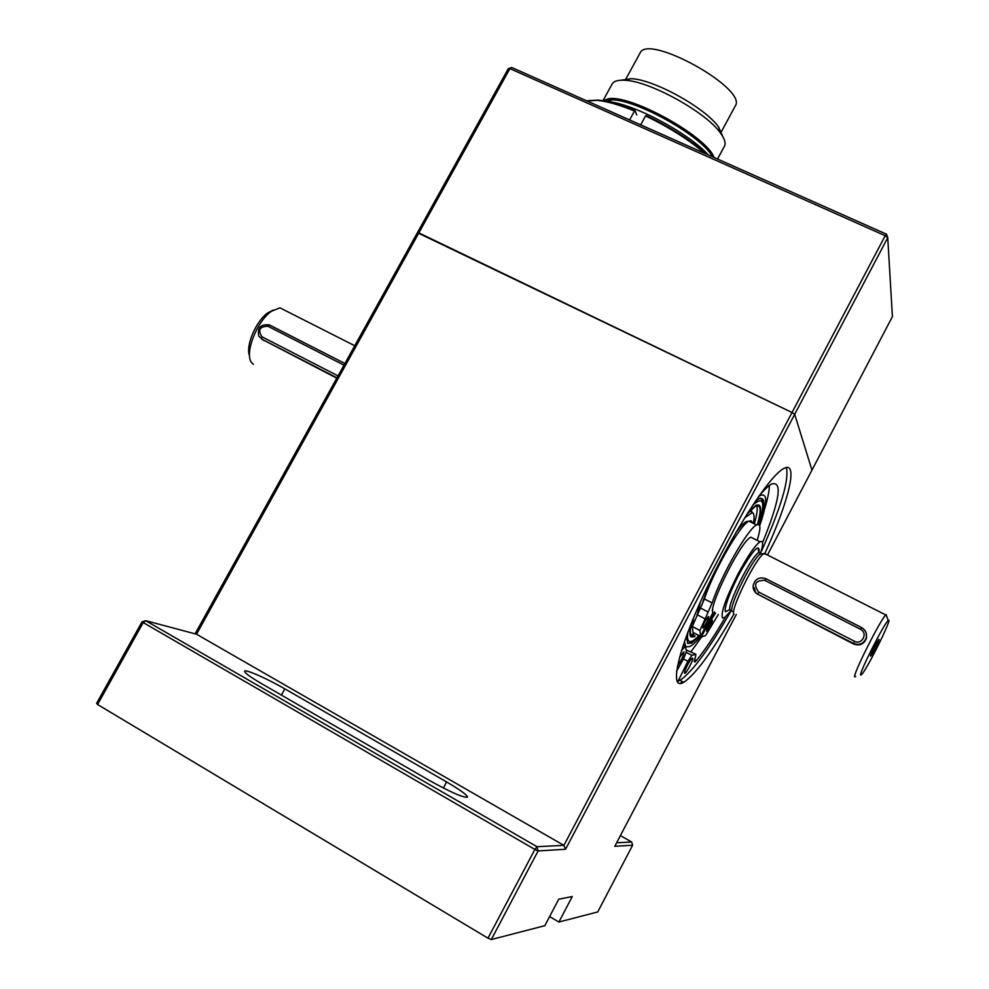 <?xml version="1.0" encoding="UTF-8"?>
<svg xmlns="http://www.w3.org/2000/svg" width="989" height="989" viewBox="0 0 989 989"><rect width="100%" height="100%" fill="white"/><g stroke="black" fill="none" stroke-linecap="round" stroke-linejoin="round"><path stroke-width="1.48" d="M607.011 101.508C631.909 102.93 688.183 132.588 708.309 154.952M712.76 156.93L711.042 154.383M612.55 99.84L603.364 100.804M603.389 100.804L607.085 99.172C626.915 92.336 706.739 135.889 714.046 157.498M603.191 100.779L612.723 99.79C637.806 100.767 696.837 133.49 710.992 154.21L712.871 156.979M720.573 133.194L735.223 106.058C748.352 88.985 647.362 32.822 639.994 53.171L625.159 80.294C650.094 81.222 706.542 112.561 720.585 133.206C724.714 138.893 725.988 143.244 724.418 146.261L717.532 159.044M621.055 80.208L631.229 78.663C654.211 79.503 705.775 108.122 718.694 127.173L722.835 136.63M602.981 100.742L612.117 84.04C613.81 81.061 618.15 79.812 625.147 80.294L631.229 78.663M706.529 154.16C690.347 139.993 670.196 127.124 646.064 115.54L645.545 115.936C668.91 127.136 688.715 139.647 704.972 153.468M636.743 114.909L635.025 110.644C620.004 104.488 607.629 100.965 597.912 100.099L587.886 100.68M629.634 119.953L634.493 111.04C619.299 104.797 606.776 101.237 596.948 100.359L586.885 100.94M640.687 124.861L645.545 115.936M616.642 842.776L631.711 842.035L620.4 835.618M631.711 842.035L632.626 845.224L614.799 846.3L736.311 614.453M549.612 916.58L558.884 922.032L597.715 911.969L632.626 845.224M767.489 554.99L811.969 470.121L794.686 414.317L565.547 849.267L538.127 850.923L491.298 939.55L544.828 925.679L558.748 899.199L572.272 896.541L558.884 922.032M733.9 614.021C712.426 651.405 695.7 674.177 683.733 682.323C668.972 691.286 677.144 651.825 704.452 593.041C731.6 534.344 769.046 476.166 783.449 468.699C799.112 459.428 788.999 500.867 765.078 552.962M680.222 683.498L682.484 681.656L680.222 683.498M786.317 467.562C789.432 479.603 780.89 508.049 760.689 552.9C763.434 543.925 763.211 540.229 760.009 541.811C754.928 545.458 747.622 556.164 738.078 573.929C725.963 597.937 720.746 612.587 722.415 617.878L724.455 617.754L731.279 610.485C709.397 648.735 692.3 672.013 679.999 680.321L677.057 681.433M97.565 704.502L96.588 703.34L142.008 621.871L145.667 620.659L536.965 846.695L563.903 845.372L196.514 634.209L145.667 620.659L143.071 622.86L97.565 704.502L487.985 938.178L534.888 849.452L142.008 621.871M195.105 633.838L417.407 232.687L418.866 232.897L196.514 634.209M565.547 849.267L563.903 845.372L792.028 412.512L417.407 232.687L508.284 68.711L511.672 67.475L886.515 234.208L885.204 235.703L509.891 68.624L418.866 232.897L792.028 412.512L794.686 414.317L811.969 470.121L892.412 316.641L887.739 237.681L794.686 414.317L792.028 412.512L885.204 235.703L887.739 237.681L886.515 234.208M446.632 781.953C460.342 789.976 467.303 795.045 467.488 797.171C463.322 797.826 450.502 792.189 429.041 780.259L261.961 683.881C250.304 677.045 244.518 672.817 244.617 671.185C245.161 668.923 267.512 678.788 284.844 688.863L446.632 781.953L443.381 788.035M538.127 850.923L536.965 846.695L534.888 849.452L538.127 850.923M491.298 939.55L487.985 938.178M677.527 682.225L687.862 661.295L691.892 655.348L686.143 652.295M687.862 661.295L683.448 658.946M725.444 617.049C714.787 635.334 705.108 649.835 696.404 660.553L694.958 661.938C693.882 662.383 694.068 660.701 695.514 656.881L695.897 654.298L686.094 649.822M683.189 645.285L685.377 646.447L686.453 651.516L683.733 658.439L676.55 671.296M769.393 485.463C769.343 490.94 767.736 498.802 764.584 509.051M711.61 621.302L707.036 628.645M701.51 637.089L691.002 651.702M692.572 658.167C693.969 658.674 687.132 672.285 685.043 673.15C682.299 674.955 689.79 659.255 692.189 658.217L692.572 658.167M679.505 657.364L683.968 651.825C683.894 655.052 681.705 659.836 677.391 666.19M685.377 646.447L681.508 650.515M758.86 496.181C764.077 489.901 768.317 485.846 771.581 484.017C782.769 480.703 779.752 500.273 762.519 542.738M695.897 654.298L691.892 655.348M683.498 647.98L682.484 647.436M508.284 68.711L511.672 67.475M253.345 364.385L251.416 362.345C244.382 353.147 257.041 320.844 271.592 311.189L279.949 307.826L285.512 310.645M336.792 378.169L261.912 339.239M734.036 614.218C729.363 611.783 754.718 559.749 763.508 553.791L766.166 554.322M855.695 676.488L854.694 676.921C852.295 675.623 880.272 619.819 885.773 614.96L886.626 616.085M866.438 638.264C864.003 644.235 859.725 646.151 853.594 644.024L757.821 594.278C754.619 592.436 753.037 589.679 753.086 586.007C754.768 579.047 759.045 576.599 765.943 578.676M866.129 632.985L866.549 637.744M870.505 656.041C869.986 655.546 877.119 641.305 878.689 639.685C881.038 636.829 872.335 654.619 870.716 655.979L870.505 656.041M860.69 675.079C858.675 673.793 884.277 623.033 888.184 620.56C893.722 615.146 868.206 667.216 861.876 674.3L860.69 675.079M732.194 611.313C727.731 608.94 751.764 559.601 760.17 553.951L762.606 553.84M249.574 355.817C245.272 346.187 256.139 320.659 267.97 312.759L273.211 310.113M713.292 613.118C706.665 609.941 740.551 541.267 750.799 537.163L753.457 538.498M693.845 632.836L701.3 637.015L705.614 635.519L718.298 614.54M712.154 602.969L699.952 630.512L700.521 636.347L692.943 632.354L692.288 626.482L704.428 598.951L712.154 602.969C720.758 576.191 747.981 528.546 756.536 524.986L748.858 521.129C740.168 524.603 712.908 572.149 704.428 598.951M752.27 522.847L751.195 520.77L748.858 521.129M712.377 620.177L712.068 620.19C708.347 625.048 706.566 628.806 706.727 631.489C709.867 627.644 711.746 623.874 712.377 620.177L707.84 626.779M701.3 637.015L714.515 611.87M757.166 540.377C760.986 528.163 760.776 523.033 756.536 524.986M712.982 612.636L700.521 636.347M708.668 616.518L708.347 616.543C704.527 621.488 702.722 625.32 702.932 628.027C706.146 624.121 708.062 620.288 708.668 616.518M691.867 621.933C689.926 629.882 689.815 634.617 691.546 636.125L695.057 635.865L692.139 634.332L693.944 633.145M757.389 524.59C761.617 509.891 760.937 503.797 755.361 506.319L746.918 514.206M690.742 634.901L692.139 634.332M712.191 610.658L712.748 609.793M754.286 523.861C756.981 514.774 757.797 508.742 756.746 505.738M753.284 523.354C754.706 516.555 754.261 513.031 751.961 512.797L744.668 517.84M693.499 617.964L692.881 623.96M748.525 521.327L746.139 521.697C743.617 523.094 740.143 526.803 735.717 532.836M700.422 601.905L697.566 613.477M752.382 512.858L751.492 511.4M691.224 623.552C689.494 630.994 689.469 635.445 691.138 636.879L694.698 636.619M747.944 512.599L755.744 505.478C761.456 502.919 762.086 509.261 757.636 524.516C762.037 509.323 761.406 502.993 755.707 505.552L747.857 512.735M753.47 513.736L751.393 511.103L748.945 511.906M691.187 624.937L692.189 627.644M747.128 522.34L746.646 521.45M724.22 555.299C713.65 574.374 706.134 591.125 701.683 605.552M691.15 623.713C689.444 631.106 689.432 635.519 691.101 636.953L694.612 636.669M760.158 494.636L760.331 495.464M700.422 636.557C696.169 641.676 692.671 645.001 689.914 646.522L685.884 646.88L684.388 641.787M758.588 496.577L760.195 495.551C767.724 492.522 767.551 502.597 759.676 525.777M699.483 636.063L691.558 643.122L687.689 643.443L686.428 636.051M755.151 501.571L758.65 498.988C765.523 496.095 765.696 504.724 759.169 524.862M281.432 695.106L284.844 688.863M696.404 660.553L694.587 659.601M730.253 610.312C725.58 607.765 751.306 555.781 758.872 552.505L760.788 553.481L758.872 552.505L758.229 549.686C758.748 548.339 758.959 549.278 758.872 552.505M729.919 609.434L725.605 611.783C723.083 609.533 731.563 587.342 742.232 568.551C754.323 548.401 759.911 543.072 759.008 552.579M699.952 630.512L692.288 626.482M708.149 612.03L700.435 608.012M704.663 618.644L696.961 614.614M687.948 631.946C687.194 636.953 687.503 640.031 688.888 641.156C690.755 642.491 694.055 640.674 698.79 635.692M711.215 619.744L715.591 613.131M758.711 524.553C765.61 502.016 763.607 495.563 752.728 505.194M755.559 592.757L754.298 587.726L755.794 593.029M766.03 578.775L861.543 627.533C865.523 629.894 867.093 633.306 866.29 637.757C863.842 643.703 859.54 645.594 853.371 643.419L757.821 594.278L758.65 592.04C753.136 584.264 755.176 580.37 764.769 580.345L860.467 629.288C868.429 632.985 861.975 645.508 854.311 641.206L758.65 592.04M861.592 627.619L860.467 629.288M853.594 644.024L854.311 641.206M765.981 578.689L764.769 580.345M263.692 340.562L258.784 336.136C257.227 327.643 260.75 323.91 269.354 324.948L267.92 326.234L343.999 365.151M269.824 325.183L344.914 363.507L269.614 325.022M336.977 377.823L261.739 339.116L261.998 336.816C257.61 330.029 259.588 326.506 267.92 326.234M338.053 375.894L261.998 336.816M607.085 99.172L605.367 100.173M612.723 99.79L606.665 101.434M710.992 154.21L711.684 156.447M718.694 127.173L720.585 133.206M597.912 100.099L596.948 100.359M683.733 682.323L679.999 680.321M694.266 661.579L694.958 661.938M279.949 307.826L354.754 345.742M764.188 553.321L885.773 614.96M888.184 620.56L886.119 614.639M760.17 553.951L763.508 553.791M267.97 312.759L271.592 311.189M750.799 537.163L760.009 541.811M751.961 512.797L751.393 511.103M746.547 522.835L745.31 522.217M689.321 641.935C691.398 642.257 694.587 640.192 698.864 635.742M758.761 524.578C767.452 499.297 759.218 497.121 759.972 498.407M866.29 637.757C867.069 633.331 865.474 629.931 861.493 627.57L765.869 578.701C758.934 576.649 754.681 579.084 753.086 586.007"/></g></svg>
